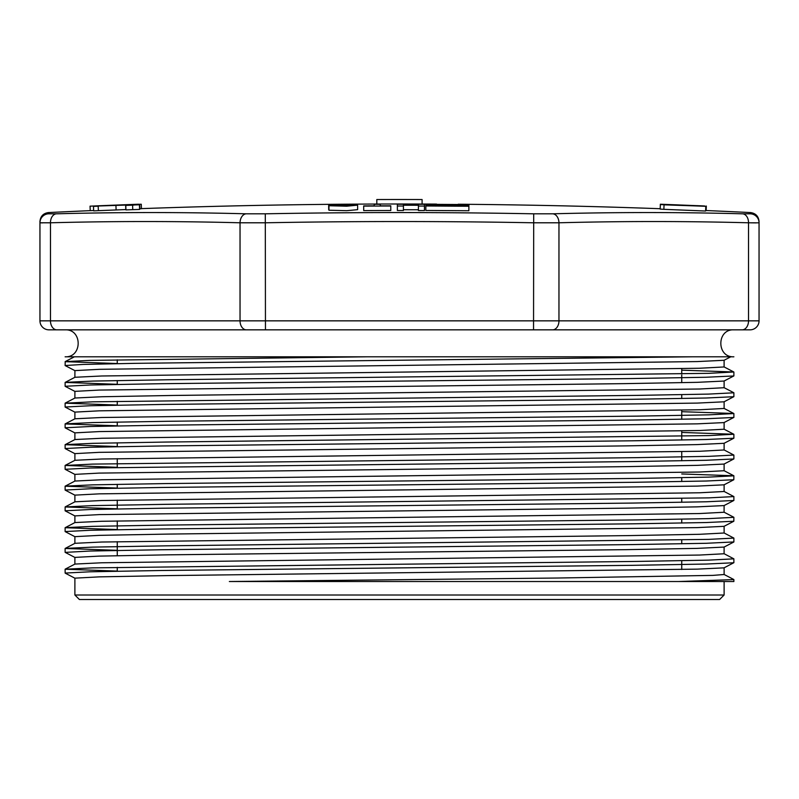 <?xml version="1.0" encoding="UTF-8"?>
<svg xmlns="http://www.w3.org/2000/svg" width="799" height="799" viewBox="0 0 799 799"><rect width="100%" height="100%" fill="white"/><g stroke="black" fill="none" stroke-linecap="round" stroke-linejoin="round"><path stroke-width="1.2" d="M436.564 204.095A7194.795 7194.795 0 0 0 376.818 204.035L376.808 199.54L399.5 199.5M93.633 210.517A7192.948 6271.211 -90 0 0 90.237 210.656L90.047 206.162A7194.635 3690.191 -90 0 1 91.625 206.092A7197.502 6274.527 90 0 1 141.273 204.234L141.433 208.729A7191.969 3701.567 90 0 0 139.855 208.799A7192.948 6271.211 -90 0 0 139.585 208.809M90.237 210.646A7194.795 7194.795 0 0 0 48.499 212.564L48.499 213.812L56.409 213.812A7186.226 5081.43 90 0 1 246.202 213.812L265.298 213.812A7186.226 7186.226 0 0 1 533.702 213.812L552.798 213.812A7186.226 5081.43 -90 0 1 742.591 213.812L750.501 213.812L750.501 212.564A7194.795 7194.795 0 0 0 706.136 210.537L705.627 210.517M429.443 204.754L429.443 204.434A7198.9 5084.716 -92.7 0 0 425.847 204.294L468.903 204.574L468.863 210.756L425.837 210.477L425.847 205.982A7199.25 5084.197 -87.1 0 1 429.443 205.842L465.308 206.082A7198.9 5084.716 87.3 0 1 468.903 206.272L425.847 205.982M705.797 206.542L705.607 211.026L663.869 209.328L660.154 209.088L660.354 204.594L705.797 206.262L664.039 204.844L663.869 209.328M424.469 206.062L424.449 210.556A7188.273 7188.273 0 0 0 418.416 210.537A7194.765 0.539 -90 0 1 418.416 209.757A7189.062 7189.062 0 0 0 403.425 209.728A7194.795 0.539 90 0 0 403.425 210.507A7188.273 7188.273 0 0 0 397.373 210.507L397.373 206.022A7199.29 0.539 -90 0 1 397.383 204.244A7194.546 7194.546 0 0 1 403.435 204.244A7199.29 0.539 90 0 0 403.435 205.043A7193.747 7193.747 0 0 1 418.426 205.063A7199.26 0.539 -90 0 1 418.426 204.274A7194.546 7194.546 0 0 1 424.469 204.294A7199.24 0.539 90 0 0 424.469 206.062A7192.768 7192.768 0 0 0 418.426 206.042A7199.26 0.539 -90 0 1 418.426 205.263A7193.547 7193.547 0 0 0 403.435 205.243A7199.29 0.539 90 0 0 403.425 206.022A7192.768 7192.768 0 0 0 397.373 206.022M390.781 206.022L390.781 210.517A7188.273 7188.273 0 0 0 363.715 210.596L363.685 206.112A7199.2 1.109 -90 0 0 363.685 205.902A7192.978 7192.978 0 0 1 374.202 205.852L374.202 204.294A7194.546 7194.546 0 0 1 380.254 204.274A7199.26 1.109 90 0 1 380.264 205.832A7192.978 7192.978 0 0 1 390.781 205.812A7199.28 1.109 90 0 1 390.781 206.022A7192.768 7192.768 0 0 0 363.685 206.112M357.612 205.163L357.642 209.658L346.746 210.696L328.978 210.237L328.948 205.703A7193.437 7193.437 0 0 1 334.731 205.643L348.803 205.832L351.3 205.223L348.793 204.734C342.481 204.414 332.154 204.914 334.731 205.213A7193.866 7193.866 0 0 0 328.669 205.263L353.128 204.564L357.612 205.163L346.726 206.202L328.928 205.743M139.435 204.844L139.595 209.418L132.764 209.648A7193.767 7171.794 -90 0 0 125.942 209.897L125.773 205.353A7198.74 7195.464 -90 0 1 134.172 205.033L132.604 205.163A7198.261 7176.268 -90 0 0 125.773 205.413M139.435 204.704L139.595 209.278L139.435 204.784L132.604 205.023A7198.431 7177.447 -90 0 0 125.773 205.273L125.773 205.223A7198.87 7195.265 -90 0 1 134.172 204.904L139.435 204.784M126.302 204.993L126.292 204.864A7194.516 1121.776 -90 0 1 127.081 204.804L138.906 204.454L125.643 205.073L125.813 209.568L98.377 210.666A7194.426 7194.426 -90 0 0 93.653 210.866L93.453 206.382A7198.92 7198.92 -90 0 1 98.187 206.182L98.377 210.507M750.501 212.564C755.724 213.293 758.581 216.279 759.05 221.543L759.05 320.848A8.989 8.989 0 0 1 750.061 329.837L48.939 329.837A8.989 8.989 0 0 1 39.95 320.848L39.95 221.543C40.419 216.279 43.276 213.293 48.499 212.564M758.93 222.831L748.523 222.791A7177.247 5075.078 90 0 0 558.96 222.791L533.542 222.791A7177.247 7177.247 0 0 0 265.458 222.791L240.04 222.791A7177.247 5075.078 -90 0 0 50.477 222.791L50.477 320.848A8.989 6.352 -90 0 0 56.839 329.837L65.119 329.837C82.517 328.998 82.517 357.642 65.119 356.803L692.443 356.803L135.321 363.335L83.136 364.434L65.119 365.523L65.198 361.607L89.318 360.409L366.931 356.803M692.443 356.803L733.881 356.803C716.483 357.642 716.483 328.998 733.881 329.837L533.542 329.837L533.702 213.812M265.298 213.812L265.458 329.837L65.119 329.837M117.253 571.085L65.119 569.218L92.674 567.869L636.723 561.427L708.623 560.129L733.872 558.841L733.881 562.696L724.044 567.849L697.207 569.138L168.809 575.58L99.276 576.868L74.896 578.156L74.886 595.005L724.114 595.005L724.114 581.522L678.681 581.522L733.872 579.595L733.881 581.522L229.353 581.522L557.772 578.017L712.798 575.39L724.114 574.511L724.114 567.779M65.178 569.158L74.956 564.064L101.753 562.776L699.664 555.045L724.084 553.757L724.114 547.025M723.944 547.085L697.137 548.384L625.707 549.662L168.679 554.826L99.216 556.114L74.876 557.402M117.253 550.331L65.128 548.464L74.956 543.31L101.823 542.022L630.041 535.58L699.764 534.291L724.124 533.003M724.114 526.271L724.114 533.003M733.881 517.333L733.822 521.248L724.044 526.331L697.217 527.62L168.829 534.072L99.336 535.36L75.026 536.648M117.253 529.577L65.128 527.71L74.946 522.556L101.683 521.268L699.664 513.537L724.074 512.249L724.114 505.517M117.253 508.823L65.138 506.956L65.119 510.801L90.207 509.512L161.837 508.224L632.658 503.07L706.216 501.782L733.812 500.494L724.034 505.587L697.098 506.866L625.657 508.154L99.246 514.606L74.896 515.894L74.886 522.626M65.198 506.886L74.966 501.802L101.803 500.514L699.674 492.773L724.114 491.495L724.114 484.763M733.881 475.824L733.822 479.74L724.054 484.823L697.167 486.112L99.286 493.852L74.896 495.13L74.886 501.872M117.253 488.069L65.109 486.201L74.956 481.048L101.653 479.76L699.694 472.019L724.104 470.731L724.114 463.999M117.253 467.315L65.128 465.447L92.614 464.099L636.763 457.647L708.503 456.359L733.881 455.07L733.881 458.916L724.044 464.069L697.177 465.358L625.657 466.646L99.186 473.098L74.886 474.376L74.886 481.078M65.188 465.378L74.956 460.294L101.783 459.006L699.794 451.265L724.114 449.977L724.114 443.245M723.954 443.315L697.028 444.604L625.477 445.892L99.226 452.344L74.906 453.622L74.886 460.354M117.253 446.561L65.119 444.693L74.946 439.54L101.882 438.252L699.744 430.511L724.114 429.223L724.114 422.491M733.881 413.562L733.881 417.408L723.984 422.591L697.307 423.85L99.326 431.58L74.896 432.868L74.886 439.57M117.253 425.807L65.109 423.939L74.946 418.786L101.643 417.497L699.724 409.757L724.114 408.469L724.114 401.737M733.881 392.798L733.881 396.654L724.044 401.807L697.227 403.096L99.256 410.826L74.906 412.114L74.886 418.816M74.956 398.022L101.793 396.743L173.283 395.455L699.794 389.003L724.114 387.715L724.114 380.983M117.253 384.299L65.119 382.421L65.119 386.277L90.237 384.988L161.668 383.7L632.289 378.536L705.936 377.258L733.812 375.959L724.054 381.043L697.287 382.331L625.747 383.62L99.266 390.072L74.906 391.36L74.886 398.062M65.119 382.421L74.946 377.278L101.703 375.989L699.544 368.249L724.094 366.961L724.114 360.229M730.735 356.813L724.044 360.289L697.227 361.577L99.426 369.318L74.916 370.606L74.886 377.308M724.114 595.005L719.619 599.5L79.381 599.5L74.886 595.005M733.812 396.713L706.366 398.002L632.448 399.29L162.077 404.454L90.237 405.742L65.119 407.031L65.119 403.175M733.812 417.468L706.246 418.756L632.468 420.054L161.788 425.208L90.227 426.496L65.119 427.785L65.119 423.939M733.812 438.222L706.286 439.51L632.638 440.798L161.798 445.962L90.257 447.25L65.148 448.539M733.812 458.976L706.256 460.274L632.458 461.562L90.297 468.004L65.119 469.293L74.956 474.446M733.822 479.74L706.336 481.018L632.768 482.306L161.857 487.47L90.187 488.758L65.119 490.047L65.119 486.201M733.822 521.248L706.376 522.536L632.418 523.824L162.047 528.978L90.417 530.266L65.119 531.565L65.119 527.71M733.852 541.942L706.276 543.29L632.448 544.578L161.708 549.742L90.247 551.03L65.278 552.379M733.812 562.756L706.206 564.044L632.319 565.332L161.688 570.496L90.227 571.784L65.138 573.073L65.119 569.218M733.872 558.841L724.024 553.677M65.188 548.404L92.704 547.115L166.342 545.827L708.813 539.375L733.881 538.087L724.054 532.943M65.188 527.65L92.624 526.361L166.562 525.063L636.973 519.909L708.623 518.621L733.852 517.333M65.138 506.956L92.704 505.607L166.282 504.319L708.813 497.867L733.891 496.579L724.054 491.425M65.168 486.142L92.684 484.853L166.611 483.555L637.242 478.401L708.753 477.113L733.822 475.824M733.742 475.765L681.747 473.957M733.881 455.07L724.044 449.917M65.178 444.624L92.664 443.335L166.212 442.047L708.823 435.595L733.812 434.247L681.747 432.439M65.168 423.87L92.704 422.581L166.512 421.293L637.183 416.129L708.823 414.841L733.842 413.562M724.054 408.409L733.792 413.483L681.747 411.685M117.253 405.043L65.168 403.175L92.694 401.827L636.813 395.385L708.533 394.097L733.842 392.798M65.178 382.361L92.874 381.073L166.502 379.785L708.703 373.333L733.822 371.984L681.747 370.177M117.253 363.535L65.138 361.667M681.747 569.487L681.747 560.708M681.747 543.809L681.747 539.954M681.747 523.055L681.747 519.2M681.747 502.301L681.747 498.446M681.747 481.537L681.747 477.692M681.747 460.783L681.747 451.685M681.747 440.029L681.747 430.931M681.747 419.275L681.747 410.177M681.747 398.521L681.747 394.676M681.747 382.691L681.747 368.669M40.07 222.831L42.567 222.891M48.479 222.831L50.017 222.801M56.409 213.812A8.989 6.352 -91.5 0 0 50.477 222.791L39.95 222.791A8.989 8.989 0 0 1 48.499 213.812M750.521 222.831L756.204 222.891M678.731 205.163L665.477 204.414M697.008 205.663L697.247 205.663A7199.29 7199.29 0 0 1 704.618 205.972L665.337 204.414M669.163 204.564L678.741 204.934M698.446 205.723L701.342 205.832M458.207 204.234A7194.795 7194.795 0 0 1 660.194 208.719L660.354 204.234L661.862 204.284A7199.29 7199.29 0 0 1 668.943 204.544M705.797 206.312L665.347 204.774L705.797 206.312M686.091 205.403A7199.09 7199.09 90 0 0 681.897 205.243M681.897 205.083A7199.25 7199.25 -90 0 1 686.091 205.243M422.092 204.035L422.102 199.54A7199.29 7199.29 -0 0 0 376.808 199.54L376.818 204.035A7194.795 7194.795 0 0 0 141.433 208.629M433.537 204.574C445.373 204.164 468.574 204.714 467.655 205.383C468.903 206.412 425.837 206.132 427.095 205.113L433.537 204.574M437.123 204.724L432.179 205.133C431.23 205.892 463.51 206.112 462.581 205.333C458.896 204.734 450.406 204.534 437.123 204.724L437.123 205.603M465.308 204.993L429.443 204.434M425.837 208.779L425.847 204.294M468.903 204.574A7199.25 5084.197 92.9 0 0 465.308 204.674M418.416 210.537L418.426 206.042M418.416 209.757L418.426 205.263M403.425 209.728L403.435 205.243M403.425 210.507L403.425 206.022M374.202 205.852A7199.24 1.109 -90 0 0 374.202 204.294M328.719 209.757L328.669 205.263M139.595 209.418L139.435 204.924M93.453 206.162A7199.14 7199.14 90 0 1 94.502 206.112L126.292 204.864M132.474 204.744L131.815 204.774M125.643 205.073L98.187 206.012M98.377 210.666L98.187 206.182M141.273 204.234A7196.463 3703.874 90 0 0 139.695 204.304A7197.442 6275.126 -90 0 0 90.047 206.162M139.855 208.799L139.695 204.304M138.646 204.324L138.646 204.224A7199.29 7199.29 90 0 0 93.453 206.012M39.95 320.848L748.523 320.848L748.523 222.791A8.989 6.352 -88.5 0 0 742.591 213.812M246.392 329.837A8.989 6.352 -90 0 1 240.04 320.848L240.04 222.791A8.989 6.352 -88.5 0 1 246.202 213.812M552.798 213.812A8.989 6.352 -91.5 0 1 558.96 222.791L558.96 320.848A8.989 6.352 90 0 1 552.608 329.837M742.161 329.837A8.989 6.352 90 0 0 748.523 320.848L759.05 320.848M750.501 213.812A8.989 8.989 -0 0 1 759.05 222.791M348.803 205.832L348.793 204.734M132.764 209.648L132.604 205.163M116.105 209.897L115.925 205.413M74.886 557.402L74.886 564.134M74.886 536.648L74.886 543.38M65.119 444.693L65.119 448.539M65.119 465.447L65.119 469.293M65.119 548.464L65.119 552.319M733.881 372.044L733.881 375.9M733.881 434.316L733.881 438.162M733.881 496.598L733.881 500.424M733.881 538.087L733.881 541.942M724.034 366.891L733.822 371.984M74.417 356.793L65.188 361.597M733.812 579.525L724.044 574.451M733.802 517.253L724.024 512.169M733.762 475.725L724.044 470.671M733.812 434.247L724.054 429.163M65.218 403.096L74.946 398.032M733.792 392.718L724.054 387.655M65.178 365.582L74.966 370.676M65.188 386.336L74.966 391.43M65.178 407.091L74.986 412.194M65.178 427.845L75.016 432.968M733.812 438.232L723.974 443.355M65.208 448.619L74.966 453.702M65.178 490.117L74.956 495.2M65.188 510.871L74.956 515.954M65.178 531.625L74.986 536.728M733.802 542.012L723.964 547.135M65.258 552.419L74.946 557.462M65.188 573.143L74.956 578.226M117.253 571.205L117.253 567.35M117.253 555.695L117.253 541.672M117.253 529.687L117.253 520.918M117.253 508.933L117.253 500.164M117.253 488.179L117.253 484.334M117.253 467.425L117.253 458.656M117.253 446.671L117.253 442.816M117.253 425.917L117.253 422.062M117.253 405.163L117.253 401.308M117.253 384.409L117.253 380.554M117.253 363.645L117.253 359.8M706.326 206.042L706.136 210.537M467.655 205.383L467.655 206.202M427.095 205.113L427.095 205.932"/></g></svg>
